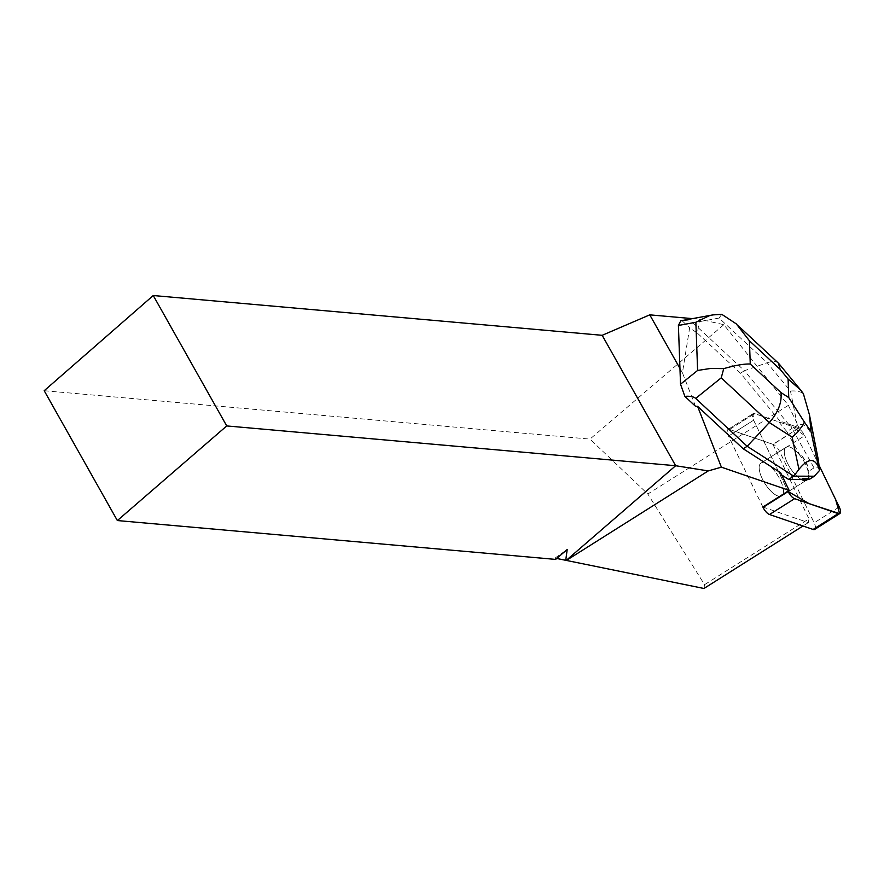 <?xml version="1.0" encoding="UTF-8"?>
<svg xmlns="http://www.w3.org/2000/svg" width="884" height="884" viewBox="0 0 884 884"><rect width="100%" height="100%" fill="white"/><g stroke="black" fill="none" stroke-linecap="round" stroke-linejoin="round"><path stroke-width="0.66" stroke-dasharray="4.42 3.31" d="M783.39 492.753A19.36 7.591 57.8 0 0 775.467 472.078A19.36 7.591 57.8 0 0 761.002 463.072A19.36 7.591 57.8 0 0 764.914 483.504A19.36 7.591 57.8 0 0 781.666 495.825A19.36 7.591 57.8 0 0 783.39 492.753M762.859 506.985L728.515 436.066A8.066 3.16 -122.2 0 1 727.974 429.502A8.066 3.16 -122.2 0 1 729.587 429.447L773.168 444.387A8.066 3.16 -122.2 0 1 779.622 451.514L814.153 522.831A8.066 3.16 -122.2 0 1 814.694 529.405M723.819 324.682L589.982 439.105L647.806 494.023L788.373 405.336L723.819 324.682L699.598 319.268L697.377 333.124L740.472 373.203L780.019 421.138L778.826 421.889L754.682 413.613A8.066 3.171 57.8 0 0 753.08 413.657A8.066 3.171 57.8 0 0 753.621 420.231L787.964 491.15L753.234 419.381L754.14 413.48L791.699 426.298L804.727 435.702A8.066 3.16 57.8 0 0 798.263 428.552L754.682 413.613A8.066 3.16 57.8 0 0 753.08 413.657A8.066 3.16 57.8 0 0 753.621 420.231L779.423 473.515L780.605 472.763M819.247 465.68L804.727 435.679L819.247 465.68M781.666 495.825L806.772 479.99A19.36 7.591 57.8 0 0 808.484 476.918A19.36 7.591 57.8 0 0 800.572 456.243A19.36 7.591 57.8 0 0 786.108 447.238A19.36 7.591 57.8 0 0 787.268 462.686A19.36 7.591 57.8 0 0 801.39 479.448A19.36 7.591 57.8 0 1 787.268 462.686A19.36 7.591 57.8 0 1 786.108 447.238L760.969 463.106A19.36 7.591 -122.2 0 1 763.898 462.73A19.36 7.591 -122.2 0 1 779.467 478.421A19.36 7.591 -122.2 0 1 781.633 495.847A19.36 7.591 -122.2 0 1 776.251 495.305A19.36 7.591 -122.2 0 1 762.13 478.553A19.36 7.591 -122.2 0 1 760.969 463.106M788.373 405.336L799.213 427.723L780.019 421.138M695.509 406.264L682.426 372.816L689.653 327.798L697.377 333.124M692.415 318.627L699.598 319.268M682.426 372.816L679.951 368.44M729.587 429.447L754.682 413.613L729.543 429.469L772.881 444.332L799.213 427.723M762.826 507.007L728.482 436.088L753.621 420.231L728.515 436.066M729.543 429.469A8.066 3.171 57.8 0 0 727.941 429.525A8.066 3.171 57.8 0 0 728.482 436.088M808.584 478.719L807.39 479.459A19.36 7.591 57.8 0 0 806.97 467.747L808.153 466.995A19.36 7.591 57.8 0 0 801.744 455.47L800.55 456.221A19.36 7.591 57.8 0 0 786.108 447.238L761.002 463.072M801.744 455.47L808.153 466.995M44.2 390.717L589.982 439.105M555.627 559.406L554.986 558.113L556.732 558.467M703.951 588.479L704.559 584.667L647.806 494.023M772.881 444.332L808.948 518.809L704.559 584.667M762.881 507.029L808.33 522.61L808.948 518.809M808.33 522.61L802.981 525.991M554.986 558.113L567.196 549.483M778.417 363.158C776.108 361.136 772.351 361.003 767.146 362.772L719.068 318.063L692.946 322.837C690.99 321.091 687.376 320.406 682.105 320.781L689.653 327.798M692.946 322.837L744.427 370.716L740.472 373.203M778.826 421.889L786.882 431.646L792.02 428.397L744.427 370.716L767.146 362.772L790.473 391.048C796.208 390.629 800.495 391.49 803.357 393.623M781.666 474.962L779.423 473.515M682.105 320.781L680.802 320.748M786.882 431.646L800.55 456.221M806.97 467.747L808.86 471.139L809.158 479.471M817.17 453.249C812.341 430.862 805.733 421.569 797.357 425.381L792.02 428.397L813.998 467.89L819.446 466.929M813.998 467.89L808.86 471.139M719.068 318.063L721.764 314.317M779.622 451.514L804.727 435.679M839.259 506.996L814.153 522.831M798.263 428.552L773.168 444.387M797.357 425.381L790.473 391.048M727.974 429.502L753.08 413.657L727.941 429.525M806.772 479.99L781.633 495.847M736.261 323.953L738.471 325.997"/><path stroke-width="1.33" d="M839.8 513.56A8.066 3.16 57.8 0 0 839.259 506.996L819.247 465.68L835.59 499.427L839.634 513.648L809.026 503.615L788.152 491.548A8.066 3.16 57.8 0 0 794.606 498.675L838.187 513.615A8.066 3.16 57.8 0 0 839.8 513.56L814.694 529.405A8.066 3.16 -122.2 0 1 813.092 529.45L769.511 514.51A8.066 3.16 -122.2 0 1 763.047 507.383L762.859 506.985M802.584 478.697L801.39 479.448A19.36 7.591 57.8 0 0 806.772 479.99L807.954 479.238A19.36 7.591 57.8 0 0 808.584 478.719L802.584 478.697A19.36 7.591 57.8 0 0 807.954 479.238M762.881 507.029L789.147 490.399L780.605 472.763L743.212 448.774L697.575 406.342L721.377 467.172L708.239 470.918L675.652 465.724L602.17 335.312L649.762 314.848L692.415 318.627M789.147 490.399L721.377 467.172M679.951 368.44L649.762 314.848M697.575 406.342L695.509 406.264L684.846 396.352C690.117 395.977 693.73 396.662 695.686 398.408L721.234 377.844L769.312 422.552C778.075 412.574 781.975 402.585 780.992 392.595L750.262 364.02C744.151 363.766 735.311 365.302 723.731 368.639L711.001 368.396L697.609 370.451L680.525 384.197L684.846 396.352M117.362 520.554L226.735 425.933L153.252 295.521L44.2 390.717L117.362 520.554L555.627 559.406L567.196 549.483L565.738 560.301L703.951 588.479L802.981 525.991M153.252 295.521L602.17 335.312M556.732 558.467L565.738 560.301M566.268 560.357L675.652 465.724L226.735 425.933M708.239 470.918L566.368 560.434M695.686 398.408L747.168 446.287L743.212 448.774M804.385 422.077L810.982 431.458L809.468 414.883L803.357 393.623L800.694 390.087L788.086 378.993L788.76 397.579L804.385 422.077L802.573 425.591L797.534 432.287L792.141 437.193L769.312 422.552L747.168 446.287L793.744 476.167L788.605 479.404L781.666 474.962M680.525 384.197L678.404 325.467L695.863 322.273L709.09 315.82L712.791 314.914L721.764 314.317L736.317 323.898L749.422 340.793L780.152 369.368L778.417 363.158M680.802 320.748L678.404 325.467M801.39 479.448L788.605 479.404M792.141 437.193L798.948 469.349C808.064 458.111 814.65 457.603 818.683 467.824L819.567 470.421L814.297 476.222L809.158 479.471L807.6 479.459M810.617 421.458L818.418 460.288L819.567 470.421M818.418 460.288L809.468 414.872M798.948 469.349L793.744 476.167L814.297 476.222M723.731 368.639L721.234 377.844M763.047 507.383L788.152 491.548M813.092 529.45L838.187 513.615M794.606 498.675L769.511 514.51M780.152 369.368L788.086 378.993M750.262 364.02L749.422 340.793M788.76 397.579L780.992 392.595M695.863 322.273L697.609 370.451M818.683 467.824L810.982 431.458M681.078 320.704L712.769 314.914M738.471 325.997L778.185 362.937M779.091 363.888L800.672 390.054"/></g></svg>
